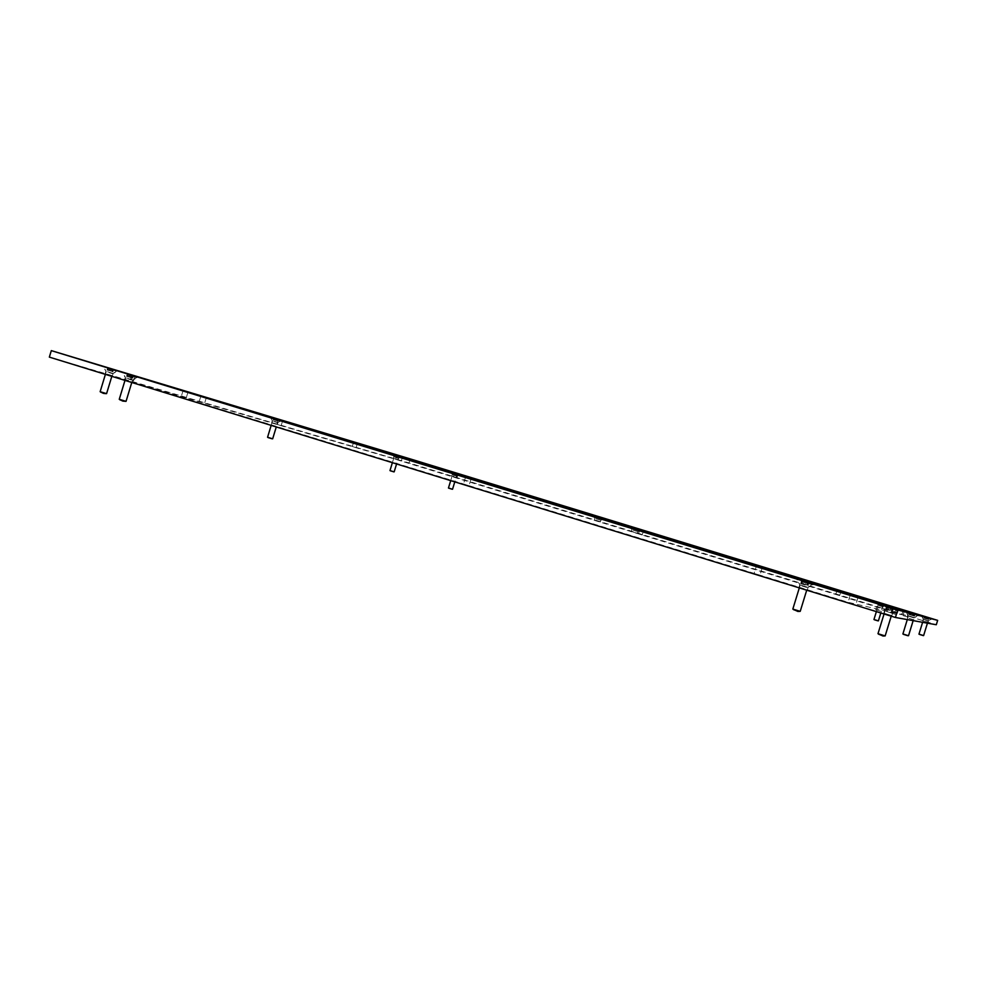 <?xml version="1.0" encoding="UTF-8"?>
<svg xmlns="http://www.w3.org/2000/svg" width="987" height="987" viewBox="0 0 987 987"><rect width="100%" height="100%" fill="white"/><g stroke="black" fill="none" stroke-linecap="round" stroke-linejoin="round"><path stroke-width="0.74" stroke-dasharray="4.93 3.7" d="M875.74 609.756L881.194 611.434L875.74 609.756L877.727 603.279M891.113 613.038L895.863 614.494L891.113 613.038L892.853 607.4M754.142 573.447L759.928 575.224L754.117 573.447L756.264 566.439M463.606 484.074L468.985 485.715L463.606 484.074M199.214 402.733L204.297 404.288L199.214 402.733M181.657 396.355L186.272 397.761L181.657 396.355M277.076 424.385L281.147 425.631L277.076 424.385M352.433 446.531L356.085 447.642L352.433 446.531M453.415 477.029L456.895 478.09L453.415 477.029M638.577 533.868L642.229 534.979L638.577 533.868M835.829 594.408L839.678 595.593L835.816 594.408L837.235 589.794M902.945 615.567L907.152 616.863L902.945 615.567L904.487 610.583M637.861 531.623L631.914 529.809L637.861 531.623M637.343 533.325L631.396 531.5L637.343 533.325M600.738 520.248L594.853 518.446L600.738 520.248M600.219 521.926L594.347 520.124L600.219 521.926M398.452 458.178L393.887 456.784L398.452 458.178M397.958 459.794L393.394 458.4L397.958 459.794M277.717 422.325L272.252 420.659L277.717 422.325M277.125 424.274L271.672 422.596L277.125 424.274M112.617 373.308L105.905 371.248L112.617 373.308M111.889 375.689L105.177 373.641L111.889 375.689M808.057 587.376L799.766 584.835L808.057 587.376M807.181 590.214L798.89 587.672L807.181 590.214M913.814 619.787L907.46 617.837L913.814 619.787L914.468 617.64L908.114 615.691L914.468 617.64L918.971 615.32M927.977 622.476L922.734 620.86L927.977 622.476L928.508 620.712L923.277 619.108L928.508 620.712L932.221 618.8M132.468 379.822L125.349 377.651L132.468 379.822M131.69 382.364L124.584 380.192L131.69 382.364M891.89 615.629L883.821 613.149L891.89 615.629L892.729 612.902L884.66 610.422L892.717 612.902L898.454 609.929M883.081 606.598L878.085 605.068L883.081 606.598M882.563 608.288L877.566 606.758L882.563 608.288L883.094 606.598L886.634 604.76M456.759 475.882L452.293 474.513L456.759 475.882M456.278 477.461L451.812 476.092L456.278 477.461M130.778 381.574L395.639 459.337L901.871 614.741L848.055 602.28L133.06 382.327L129.877 381.315L130.778 381.574L132.665 375.356M901.871 614.741L903.302 610.04L901.871 614.741M907.46 617.837L908.114 615.691L905.708 611.261M922.734 620.86L923.277 619.108L921.29 615.456M49.35 357.121L409.025 462.928L936.305 624.746M410.259 458.906L409.025 462.928M109.088 372.63L112.629 373.715L109.088 372.63M109.779 369.126L117.182 371.408L109.779 369.126M100.575 392.468L105.794 394.035M106.584 393.64L100.143 391.703M111.926 371.482L112.925 371.791L111.926 371.482M109.656 370.779L107.015 369.977L109.656 370.779M453.897 475.278L456.549 476.092L453.897 475.278M453.897 472.822L459.486 474.55L453.897 472.822M448.727 488.516L452.034 489.527M452.539 489.256L448.456 488.01M456.265 473.007L455.797 474.537L452.91 473.649L456.87 474.858L455.797 474.537L456.265 473.007L455.784 474.525M879.294 605.722L882.723 606.783L879.294 605.722M878.701 602.921L885.919 605.13L878.701 602.921M874.248 620.07L877.838 621.181M878.393 620.885L873.951 619.515M881.428 604.945L879.084 604.241L881.428 604.945M882.107 605.154L882.662 603.538M886.585 611.484L892.137 613.198L886.585 611.484M885.623 606.943L897.282 610.534L885.623 606.943M878.467 634.579L884.266 636.381M885.154 635.924L877.986 633.703M890.04 610.225L885.672 608.905L890.04 610.225M888.09 606.771L887.276 609.411L888.041 606.758M128.68 379.094L132.443 380.254L128.68 379.094M129.371 375.368L137.267 377.799L129.371 375.368M119.711 400.13L125.226 401.783M126.052 401.351L119.254 399.303M131.69 377.885L126.521 376.306L131.69 377.885M127.002 376.466L127.755 374.011M924.486 619.774L928.138 620.909L924.486 619.774M923.807 616.838L931.469 619.194L923.807 616.838M919.279 634.715L923.042 635.887M923.622 635.591L918.959 634.147M926.719 618.972L923.931 618.121L926.719 618.972M928.273 617.591L927.694 619.281L928.224 617.578M925.535 616.752L924.967 618.442M927.447 619.194L928.014 617.504M909.607 616.517L914.011 617.887L909.607 616.517M908.805 612.952L918.046 615.789L908.805 612.952M903.253 634.666L907.818 636.084M908.521 635.714L902.883 633.975M912.309 615.543L908.916 614.506L912.309 615.543M801.913 585.97L807.477 587.697L801.913 585.97M801.111 581.318L812.794 584.921L801.111 581.318M793.314 609.978L799.297 611.829M800.223 611.348L792.82 609.065M805.478 584.662L802.234 583.675L805.478 584.662M801.185 583.366L802.369 583.736L801.185 583.366M395.614 457.586L398.267 458.4L395.614 457.586M395.688 455.106L401.277 456.821L395.688 455.106M390.247 471.107L393.653 472.144M394.171 471.86L389.976 470.589M395.997 456.339L397.44 456.784L395.997 456.339M394.862 455.994L395.676 456.253L394.862 455.994M398.304 457.043L398.785 455.488M274.534 421.683L277.581 422.621L274.534 421.683M274.83 418.759L281.233 420.721L274.83 418.759M267.896 437.895L272.042 439.141M272.671 438.82L267.563 437.266M276.878 420.758L273.078 419.598L276.878 420.758M276.422 420.635L276.989 418.747M134.96 376.059L133.06 382.327M850.226 595.21L848.055 602.28M857.974 597.567L855.815 604.612M898.762 608.794L897.356 613.334M402.215 457.943L401.265 461.04M396.589 456.216L395.639 459.337M111.691 371.408L112.395 369.101M109.051 370.594L109.742 368.299M107.312 370.076L108.015 367.756M109.557 370.767L110.26 368.447M112.062 371.531L112.765 369.212M110.889 371.174L111.593 368.854M108.237 370.372L108.94 368.052M107.46 370.125L108.163 367.806M107.867 370.236L108.57 367.941M110.384 371.001L111.075 368.706M112.481 371.643L113.172 369.335M112.617 371.692L113.32 369.385M455.686 474.488L456.142 472.97M453.983 473.97L454.452 472.452M453.181 473.735L453.65 472.205M454.982 474.291L455.451 472.761M456.413 474.722L456.882 473.192L456.376 474.71M454.082 474.007L454.551 472.477M453.452 473.822L453.921 472.292M453.354 473.785L453.823 472.255L453.391 473.797M454.785 474.216L455.254 472.699M456.315 474.685L456.784 473.155M456.586 474.772L457.055 473.242M881.305 604.908L881.81 603.279M879.54 604.377L880.046 602.736M879.59 602.601L879.084 604.241L879.639 602.613M881.502 604.982L882.008 603.341M882.736 605.352L883.229 603.711M882.279 605.216L882.785 603.575M880.503 604.673L881.009 603.032M880.157 602.773L879.651 604.414L880.182 602.786M880.318 604.612L880.811 602.983M882.686 605.339L883.18 603.699M889.842 610.176L890.644 607.548M886.992 609.3L887.794 606.672M886.351 609.115L887.165 606.474M890.175 610.299L890.99 607.659M892.149 610.891L892.964 608.251M891.421 610.682L892.236 608.041M888.571 609.806L889.386 607.165M886.264 609.09L887.079 606.45M888.226 609.682L889.04 607.054M891.175 610.583L891.977 607.943L891.199 610.595M892.063 610.854L892.865 608.226M131.444 377.799L132.184 375.368M128.643 376.948L129.383 374.517M126.842 376.405L127.582 373.962L126.805 376.405M129.248 377.157L129.988 374.702M131.888 377.947L132.628 375.504M130.654 377.577L131.394 375.122M127.841 376.726L128.594 374.27M127.409 376.578L128.15 374.135M130.05 377.379L130.79 374.937M132.283 378.058L133.023 375.615M132.455 378.12L133.196 375.677M926.596 618.935L927.114 617.233M924.757 618.38L925.288 616.678M924.387 618.269L924.905 616.567M926.904 619.034L927.422 617.331M928.15 619.417L928.668 617.714M925.855 618.726L926.386 617.011M924.313 618.244L924.831 616.542M925.559 618.615L926.077 616.924M928.064 619.392L928.594 617.689M912.161 615.493L912.79 613.433M909.928 614.815L910.557 612.742M909.459 614.679L910.088 612.606M912.494 615.617L913.135 613.532M914.011 616.073L914.653 614M913.468 615.913L914.098 613.84M911.223 615.222L911.865 613.149M910.779 612.816L910.137 614.889L910.804 612.828M909.372 614.642L910.014 612.582M910.902 615.111L911.532 613.05M913.876 613.754L913.185 615.814M913.925 616.036L914.567 613.976M805.269 584.6L806.108 581.874L805.306 584.637M802.357 583.712L803.073 580.936M801.469 583.453L802.308 580.701L801.456 583.44M807.465 585.291L808.304 582.54L807.44 585.279M806.638 585.044L807.44 582.268L806.564 585.02M803.64 584.131L804.491 581.38M803.603 584.094L804.442 581.368M397.428 456.771L397.909 455.217L397.44 456.784M395.676 456.241L396.157 454.674L395.676 456.241M394.8 455.982L395.281 454.415M396.589 456.525L397.07 454.958M398.526 455.414L398.057 456.969L398.563 455.426M395.491 454.476L395.022 456.043L395.528 454.489M396.515 456.5L396.996 454.945M276.693 420.709L277.261 418.833M274.571 420.055L275.139 418.18M273.362 419.697L273.93 417.809M275.373 420.314L275.953 418.426M277.285 420.894L277.853 419.006M274.287 419.981L274.855 418.093M273.584 419.759L274.164 417.883M273.707 419.796L274.275 417.92M275.607 420.376L276.175 418.5M277.396 420.918L277.964 419.043M277.618 420.993L278.186 419.117M883.18 604.945L881.194 611.434M897.602 608.856L895.863 614.494M762.075 568.216L759.928 575.224M471.021 479.04L468.985 485.715M206.234 397.909L204.297 404.288M188.023 391.987L186.272 397.761M282.701 420.536L281.147 425.631M357.479 443.089L356.085 447.642M458.215 473.76L456.895 478.09M643.598 530.512L642.229 534.979M841.097 590.979L839.678 595.593M908.694 611.866L907.152 616.863M637.417 533.338L637.935 531.648L641.427 529.785M600.318 521.95L600.824 520.272L604.303 518.422M398.119 459.843L398.612 458.227L401.956 456.45M277.409 424.348L278.001 422.411L282.06 420.289M112.419 375.85L113.147 373.456L118.218 370.878M807.218 590.214L808.082 587.376L814.004 584.279M132.233 382.512L132.998 379.983L138.365 377.244M456.401 477.498L456.882 475.919L460.152 474.192M451.812 476.092L452.293 474.513L450.553 471.255M877.566 606.758L878.085 605.068L876.185 601.564M883.821 613.149L884.66 610.422L881.601 604.772M124.584 380.192L125.349 377.651L122.4 372.37M798.89 587.672L799.766 584.835L796.608 578.962M105.177 373.641L105.905 371.248L103.092 366.263M271.672 422.596L272.252 420.659L270.056 416.625M393.394 458.4L393.887 456.784L392.098 453.44M594.347 520.124L594.853 518.446L593.014 514.967M631.396 531.5L631.914 529.809L630.064 526.318M131.764 375.072L129.877 381.315M639.909 529.377L638.54 533.856M454.637 472.662L453.304 476.992M353.679 441.929L352.285 446.482M278.42 419.228L276.866 424.336M183.101 390.494L181.349 396.268M200.817 396.256L198.88 402.634M465.494 477.35L463.458 484.025M105.399 374.369L106.189 371.754L103.894 366.51M107.015 369.977L107.719 367.67M117.416 370.643L112.629 373.715L111.827 376.343M107.25 370.063L107.953 367.744M107.731 370.211L108.434 367.892M112.678 371.704L113.382 369.397M112.197 371.568L112.9 369.261M112.925 371.791L113.628 369.471M450.714 480.62L452.465 474.846L451.059 471.416M452.91 473.649L453.366 472.119M459.634 474.044L456.549 476.092L454.785 481.878M453.551 473.846L454.02 472.317M456.216 474.661L456.685 473.131M456.87 474.858L457.326 473.328M876.382 611.619L878.282 605.426L876.74 601.737M879.503 604.365L879.997 602.724M878.714 604.118L879.22 602.489M886.079 604.587L882.723 606.783L880.823 612.989M882.218 605.204L882.723 603.563M882.316 605.228L882.822 603.588M879.713 604.426L880.219 602.798M879.59 604.389L880.096 602.761M883.106 605.463L883.599 603.834M884.056 613.976L884.969 611.002L882.489 605.056M886.918 609.275L887.732 606.647M885.672 608.905L886.474 606.265M897.553 609.67L892.137 613.198L891.224 616.184M891.335 610.645L892.149 608.017M891.495 610.706L892.31 608.054M887.202 609.386L888.004 606.746M887.079 609.337L887.881 606.709M891.125 610.571L891.927 607.943M892.741 611.076L893.556 608.436M124.991 380.39L125.657 378.194L123.252 372.642M126.521 376.306L127.261 373.851M137.514 376.997L132.443 380.254L131.777 382.475M127.298 376.553L128.039 374.098M132.492 378.12L133.233 375.677M131.999 377.984L132.739 375.529M132.776 378.218L133.516 375.776M922.611 622.303L923.474 619.478L921.87 615.629M924.708 618.355L925.238 616.653M923.931 618.121L924.461 616.419M931.642 618.627L928.138 620.909L927.435 623.167M927.632 619.256L928.162 617.554M924.819 618.393L925.35 616.69M928.52 619.528L929.038 617.825M907.3 619.589L908.361 616.147L906.411 611.484M909.866 614.79L910.507 612.73M908.916 614.506L909.545 612.433M918.255 615.111L914.011 617.887L913.16 620.626M913.382 615.876L914.024 613.815M913.518 615.925L914.159 613.852M910.199 614.901L910.841 612.841M910.002 614.839L910.643 612.767M914.48 616.209L915.109 614.136M799.322 587.907L800.087 585.427L797.533 579.258M800.802 583.243L801.641 580.504M813.066 584.008L807.477 587.697L806.724 590.177M806.687 585.057L807.539 582.318M802.369 583.736L803.221 580.985M806.539 584.995L807.378 582.268M808.106 585.488L808.958 582.737M392.382 462.681L394.072 457.117L392.616 453.601M394.529 455.895L395.01 454.328M401.438 456.302L398.267 458.4L396.577 463.964M394.973 456.031L395.442 454.464M395.17 456.093L395.639 454.526M398.131 456.993L398.612 455.426M397.946 456.932L398.415 455.377M398.575 457.129L399.056 455.562M271.166 425.372L272.486 421.067L270.697 416.822M273.078 419.598L273.646 417.723M281.418 420.104L277.581 422.621L276.274 426.952M273.461 419.722L274.028 417.846M273.757 419.808L274.324 417.933M277.52 420.955L278.087 419.08M277.224 420.869L277.791 418.994M277.915 421.079L278.482 419.204"/><path stroke-width="1.48" d="M883.18 604.945L877.727 603.279L883.18 604.945M897.59 608.856L892.853 607.4L897.59 608.856M762.05 568.216L756.264 566.439L762.05 568.216M470.873 478.991L465.494 477.35L470.873 478.991M205.913 397.81L200.817 396.256L205.913 397.81M187.715 391.901L183.101 390.494L187.715 391.901M282.492 420.474L278.42 419.228L282.492 420.474M357.331 443.04L353.679 441.929L357.331 443.04M458.116 473.723L454.637 472.662L458.116 473.723M643.561 530.5L639.909 529.377L643.561 530.5M841.084 590.979L837.235 589.794L841.084 590.979M908.682 611.866L904.487 610.583L908.682 611.866M641.291 529.748L630.064 526.318L641.291 529.748M604.143 518.372L593.014 514.967L604.143 518.372M401.623 456.352L392.098 453.44L401.623 456.352M281.48 420.117L270.056 416.625L281.48 420.117M117.132 370.557L103.092 366.263L117.132 370.557M813.942 584.267L796.608 578.962L813.942 584.267M918.959 615.32L905.708 611.261L918.959 615.32M932.221 618.8L921.29 615.456L932.221 618.8M137.267 376.923L122.4 372.37L137.267 376.923M898.441 609.929L881.601 604.772L898.441 609.929M886.634 604.76L876.185 601.564L886.634 604.76M459.88 474.118L450.553 471.255L459.88 474.118M936.305 624.746L895.431 617.48L49.35 357.121L51.312 350.619L410.259 458.906L937.65 620.367L936.305 624.746M937.65 620.367L897.726 609.978L895.431 617.48M897.726 609.978L51.312 350.619M134.96 376.059L396.959 455.019L903.315 610.04L850.226 595.21L134.96 376.059M106.584 393.64L103.438 393.381L100.143 391.703L106.584 393.64L111.827 376.343M112.629 369.163L107.719 367.67L112.629 369.163M110.013 368.361L117.416 370.631L110.013 368.361M452.539 489.256L448.456 488.01L452.539 489.256L454.785 481.878M456.29 473.007L453.823 472.255L456.29 473.007M453.675 472.205L459.646 474.031L453.675 472.205M878.393 620.885L873.951 619.515L878.393 620.885L880.823 612.989M881.934 603.316L879.22 602.489L881.934 603.316M878.874 602.378L886.079 604.587L878.874 602.378M885.154 635.924L882.946 636.023L877.986 633.703L885.154 635.924L891.224 616.184M890.842 607.597L886.474 606.265L890.842 607.597M885.882 606.067L897.553 609.658L885.882 606.067M126.052 401.351L122.758 401.092L119.254 399.316L126.052 401.351L131.777 382.475M132.431 375.43L127.261 373.851L132.431 375.43M129.618 374.567L137.514 376.985L129.618 374.567M923.61 635.591L918.959 634.147L923.622 635.591L927.435 623.167M927.249 617.27L924.461 616.419L927.249 617.27M923.98 616.27L931.642 618.627L923.98 616.27M908.521 635.727L902.883 633.975L908.521 635.727L913.16 620.626M912.95 613.47L909.545 612.433L912.95 613.47M909.015 612.261L918.268 615.098L909.015 612.261M800.21 611.36L797.804 611.434L792.82 609.078L800.223 611.348L806.724 590.177M799.322 587.907L792.82 609.078M806.317 581.923L803.073 580.936L806.317 581.923M802.036 580.615L803.221 580.985L802.036 580.615M801.382 580.405L813.078 583.996L801.382 580.405M394.171 471.86L389.976 470.589L394.171 471.86L396.577 463.964M398.045 455.254L399.056 455.562L398.045 455.254M396.478 454.773L397.909 455.217L396.478 454.773M395.331 454.427L396.157 454.686L395.331 454.427M395.849 454.588L401.438 456.29L395.849 454.588M272.671 438.82L267.563 437.266L272.671 438.82L276.274 426.952M277.446 418.883L275.139 418.18L277.446 418.883M274.078 417.859L275.139 418.18L274.078 417.859M275.015 418.13L281.418 420.092L275.015 418.13M402.573 456.734L402.215 457.943M396.959 455.019L396.589 456.216M100.143 391.703L105.399 374.369M448.456 488.01L450.714 480.62M873.951 619.515L876.382 611.619M877.986 633.703L884.056 613.976M119.254 399.303L124.991 380.39M918.959 634.147L922.611 622.303M902.883 633.975L907.3 619.589M389.976 470.589L392.382 462.681M267.563 437.266L271.166 425.372"/></g></svg>
